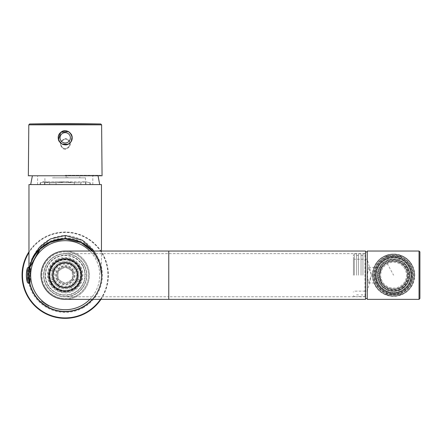 <?xml version="1.0" encoding="UTF-8"?>
<svg xmlns="http://www.w3.org/2000/svg" width="442" height="442" viewBox="0 0 442 442"><rect width="100%" height="100%" fill="white"/><g stroke="black" fill="none" stroke-linecap="round" stroke-linejoin="round"><path stroke-width="0.33" stroke-dasharray="2.21 1.66" d="M67.444 139.755C72.853 142.379 68.112 151.07 62.974 147.932C57.559 145.308 62.3 136.622 67.444 139.755A4.658 4.658 0 0 1 69.295 146.081A4.658 4.658 0 0 1 62.974 147.932A4.658 4.658 0 0 1 61.118 141.611A4.658 4.658 0 0 1 67.444 139.755M65.206 149.374L62.604 148.611L60.234 142.589L65.206 138.407L67.775 139.147C71.797 143.744 70.941 147.153 65.206 149.374M102.058 175.772L28.354 175.772M68.013 144.302L69.681 143.285M70.018 142.993L71.179 141.606M72.173 136.55L68.659 131.628M58.421 139.81L61.814 144.015M65.206 175.286L100.654 175.286L65.206 175.286M29.653 175.772L29.758 175.286L29.758 175.772L100.654 175.772L29.758 175.772M100.765 175.772L100.654 175.286L100.654 175.772M49.471 175.772L32.388 175.772M80.941 175.772L98.025 175.772M48.659 184.579L99.726 184.579L48.659 184.579M28.962 184.579L101.456 184.579M29.448 268.692L28.962 275.195C28.702 258.758 39.587 236.818 65.206 235.492C90.825 236.818 101.71 258.758 101.456 275.195L99.229 262.686L92.223 251.028L99.229 262.686L101.456 275.195L101.456 251.028M93.964 251.028L99.638 262.78L101.456 275.195M28.962 268.686L30.194 268.703L29.548 268.692L28.962 275.195L29.791 267.487L29.017 273.217M63.421 238.989L62.836 239.023M65.189 238.945L65.206 238.945A36.244 36.244 0 0 0 28.962 275.195A36.244 36.244 0 0 0 65.206 311.439A36.244 36.244 0 0 0 101.456 275.195A36.244 36.244 0 0 0 65.206 238.945L65.206 235.492M30.736 268.333L29.791 267.487L29.575 268.537M28.962 283.394L28.962 266.996L29.155 278.957L29.791 282.897L30.736 282.051M45.625 305.693L44.681 305.063M41.007 302.173L41.482 302.593M41.94 302.985L42.808 303.687M29.155 278.957L29.824 278.548L30.271 268.747L29.542 268.719M29.824 278.548L30.172 281.659C29.752 279.416 29.631 276.145 29.824 271.836L30.172 268.725L28.962 268.708L28.962 281.676L28.962 268.708L28.962 281.355L30.603 281.333L28.962 281.355L28.962 281.676L28.962 269.029L30.603 269.051L28.962 269.029L28.962 268.708M29.542 281.67L28.962 281.676M40.83 302.019L41.531 301.162L43.509 302.836C50.952 307.958 49.073 306.278 46.327 304.836L48.592 306.162L47.88 307.03M43.509 302.836C40.819 300.378 39.609 300.007 46.327 304.836M92.223 251.028A36.244 36.244 0 0 1 92.223 299.356A36.244 36.244 0 0 0 92.223 251.028M30.658 268.747L30.271 268.747L30.603 269.051L30.658 268.747M30.658 281.637L30.271 281.642L30.603 281.333L30.658 281.637M100.958 299.356A43.15 43.15 0 0 0 44.52 237.326A43.15 43.15 0 0 0 28.962 251.78M30.062 275.195L30.603 269.051L30.062 275.195L30.603 281.333L30.062 275.195M83.041 307.836A37.2 37.2 0 0 0 97.853 257.36A37.2 37.2 0 0 0 47.371 242.547A37.2 37.2 0 0 0 32.559 293.029A37.2 37.2 0 0 0 83.041 307.836M47.626 243.012A36.675 36.675 0 0 0 33.023 292.775A36.675 36.675 0 0 0 82.787 307.378A36.675 36.675 0 0 0 97.389 257.609A36.675 36.675 0 0 0 47.626 243.012A36.658 36.658 0 0 0 33.034 292.77A36.658 36.658 0 0 0 82.781 307.361A36.658 36.658 0 0 0 97.378 257.62A36.658 36.658 0 0 0 47.631 243.023M82.582 307.002A36.244 36.244 0 0 0 97.013 257.813A36.244 36.244 0 0 0 47.83 243.382A36.244 36.244 0 0 0 33.399 292.571A36.244 36.244 0 0 0 82.582 307.002A36.244 36.244 0 0 0 97.013 257.813A36.244 36.244 0 0 0 47.83 243.382A36.244 36.244 0 0 0 33.399 292.571A36.244 36.244 0 0 0 82.582 307.002M57.261 260.653A16.569 16.569 0 0 0 50.664 283.134A16.569 16.569 0 0 0 73.151 289.737A16.569 16.569 0 0 0 79.748 267.25A16.569 16.569 0 0 0 50.25 268.062A16.569 16.569 0 0 1 57.261 260.653A16.569 16.569 0 0 0 50.664 283.134A16.569 16.569 0 0 0 80.162 282.322A16.569 16.569 0 0 1 73.151 289.737A16.569 16.569 0 0 0 79.748 267.25A16.569 16.569 0 0 0 57.261 260.653A16.569 16.569 0 0 1 58.079 260.233A16.569 16.569 0 0 0 57.261 260.653M56.725 259.669A17.691 17.691 0 0 0 49.681 283.676A17.691 17.691 0 0 0 73.687 290.72A17.691 17.691 0 0 0 80.731 266.708A17.691 17.691 0 0 0 56.725 259.669M72.311 290.162A16.569 16.569 0 0 0 73.151 289.737A16.569 16.569 0 0 1 72.311 290.162L71.184 287.449A13.636 13.636 0 0 0 77.449 281.195L80.002 282.256A16.398 16.398 0 0 1 72.245 290.002L72.311 290.162M59.692 286.328L58.167 290.002A16.398 16.398 0 0 1 50.41 282.256L50.25 282.322A16.569 16.569 0 0 0 58.101 290.162L59.692 286.328A12.426 12.426 0 0 1 54.084 280.736L52.963 281.195A13.636 13.636 0 0 0 59.228 287.449M49.747 269.725L53.421 271.244A12.426 12.426 0 0 0 53.421 279.14L49.747 280.659A16.398 16.398 0 0 1 49.747 269.725L49.99 269.824A16.139 16.139 0 0 0 50.648 282.156L50.25 282.322A16.569 16.569 0 0 0 58.101 290.162L58.167 290.002M49.587 269.659A16.569 16.569 0 0 0 49.587 280.725A16.569 16.569 0 0 1 49.587 269.659M59.736 259.736A16.398 16.398 0 0 1 70.676 259.736L70.742 259.576A16.569 16.569 0 0 0 59.67 259.576A16.569 16.569 0 0 1 70.742 259.576L69.615 262.288A13.636 13.636 0 0 0 60.797 262.288L61.261 263.41A12.426 12.426 0 0 1 69.156 263.41L69.615 262.288M72.273 260.393A16.398 16.398 0 0 1 80.002 268.128L80.162 268.062A16.569 16.569 0 0 0 72.339 260.233A16.569 16.569 0 0 1 80.162 268.062L77.449 269.189A13.636 13.636 0 0 0 71.212 262.951L70.748 264.067A12.426 12.426 0 0 1 76.328 269.653L77.449 269.189M80.665 269.725A16.398 16.398 0 0 1 80.665 280.659L80.825 280.725A16.569 16.569 0 0 0 80.825 269.659A16.569 16.569 0 0 1 80.825 280.725L78.107 279.604A13.636 13.636 0 0 0 78.107 270.78L76.991 271.244A12.426 12.426 0 0 1 76.991 279.14L78.107 279.604M80.002 282.256L76.328 280.736A12.426 12.426 0 0 1 70.726 286.328L71.184 287.449M70.726 286.328L72.245 290.002M52.963 281.195L50.648 282.156A16.139 16.139 0 0 0 80.427 280.565A16.139 16.139 0 0 0 57.471 261.029A16.139 16.139 0 0 0 50.648 268.228L54.084 269.653L50.648 268.228A16.139 16.139 0 0 0 49.99 269.824L52.305 270.78A13.636 13.636 0 0 0 52.305 279.604L49.747 280.659M50.41 268.128A16.398 16.398 0 0 1 58.145 260.393L59.2 262.951A13.636 13.636 0 0 0 52.963 269.189M59.289 264.36A12.343 12.343 0 0 1 76.035 269.277A12.343 12.343 0 0 1 71.123 286.024A12.343 12.343 0 0 1 54.377 281.112A12.343 12.343 0 0 1 59.289 264.36A12.343 12.343 0 0 0 54.377 281.112A12.343 12.343 0 0 0 71.123 286.024A12.343 12.343 0 0 0 76.035 269.277A12.343 12.343 0 0 0 59.289 264.36M58.145 260.393L59.2 262.951M54.084 269.653A12.426 12.426 0 0 1 59.664 264.067M70.676 259.736L69.156 263.41M80.002 268.128L76.328 269.653M50.41 282.256L54.084 280.736M80.665 280.659L76.991 279.14M53.421 279.14L52.305 279.604M53.421 271.244L52.305 270.78M76.328 280.736L77.449 281.195M61.261 263.41L60.797 262.288M70.748 264.067L71.212 262.951M76.991 271.244L78.107 270.78M72.947 289.355A16.139 16.139 0 0 0 79.372 267.454A16.139 16.139 0 0 0 57.471 261.029A16.139 16.139 0 0 0 51.045 282.93A16.139 16.139 0 0 0 72.947 289.355M69.14 282.388A8.199 8.199 0 0 1 58.012 279.123A8.199 8.199 0 0 1 61.278 267.996A8.199 8.199 0 0 1 72.4 271.261A8.199 8.199 0 0 1 69.14 282.388A8.199 8.199 0 0 0 72.4 271.261A8.199 8.199 0 0 0 61.278 267.996A8.199 8.199 0 0 0 58.012 279.123A8.199 8.199 0 0 0 69.14 282.388M67.073 268.101A7.337 7.337 0 0 1 70.416 270.029L72.284 271.106L70.416 270.029A7.337 7.337 0 0 0 67.073 268.101L65.206 267.023L63.344 268.101L65.206 267.023L67.073 268.101M72.284 273.261L72.284 271.106L72.284 273.261A7.337 7.337 0 0 1 72.284 277.123L72.284 279.278L72.284 277.123A7.337 7.337 0 0 0 72.284 273.261M70.416 280.355L72.284 279.278L70.416 280.355A7.337 7.337 0 0 1 67.073 282.289L65.206 283.366L67.073 282.289A7.337 7.337 0 0 0 70.416 280.355M61.692 268.753A7.337 7.337 0 0 1 63.344 268.101A7.337 7.337 0 0 0 59.996 270.029L58.129 271.106L58.129 273.261L58.129 271.106L59.996 270.029A7.337 7.337 0 0 1 61.692 268.753M63.344 282.289A7.337 7.337 0 0 1 59.996 280.355L58.129 279.278L59.996 280.355A7.337 7.337 0 0 0 63.344 282.289L65.206 283.366L63.344 282.289M58.129 277.123L58.129 279.278L58.129 277.123A7.337 7.337 0 0 1 58.129 273.261A7.337 7.337 0 0 0 58.129 277.123M51.968 175.772L92.826 175.772L51.968 175.772M67.753 177.844L54.068 177.844L54.068 175.772L79.825 175.772L79.825 177.844L67.753 177.844L67.753 175.772L79.825 175.772M54.068 175.772L67.753 175.772M51.968 184.579L92.826 184.579L51.968 184.579M54.068 177.844L66.14 177.844L66.14 175.772M66.14 177.844L79.825 177.844M80.82 184.579L90.234 184.579L80.82 184.579L80.82 182.811L85.389 181.817L90.234 182.811L85.389 181.817L80.82 182.811L74.339 182.811L65.212 181.817L56.073 182.811L56.073 184.579L49.592 184.579L74.339 184.579L56.073 184.579L56.073 182.811L49.592 182.811L45.029 181.817L40.46 182.811L40.46 184.579L40.178 184.579L49.592 184.579L40.46 184.579L40.46 182.811L40.178 182.811L45.023 181.817L49.592 182.811L56.073 182.811L65.212 181.817L74.339 182.811L80.82 182.811L80.82 184.579M52.443 177.844L85.488 177.844L52.443 177.844M89.953 184.579L89.953 182.811L89.953 184.579M74.339 184.579L74.339 182.811L74.339 184.579M49.592 184.579L49.592 182.811L49.592 184.579M44.924 184.579L85.488 184.579L44.924 184.579L44.924 177.844M65.201 181.817L45.029 181.817L65.201 181.817M45.023 181.817L41.907 181.817L45.023 181.817M54.863 181.817L86.781 181.817L54.863 181.817M75.134 184.579L44.493 184.579L75.134 184.579M75.134 182.679L44.493 182.679L75.134 182.679M365.528 299.356L365.528 251.028M65.206 299.356A24.166 24.166 0 0 0 89.372 275.195A24.166 24.166 0 0 0 65.206 251.028A24.166 24.166 0 0 0 41.045 275.195A24.166 24.166 0 0 0 65.206 299.356A24.166 24.166 0 0 0 89.372 275.195A24.166 24.166 0 0 0 65.206 251.028M65.206 253.62A21.575 21.575 0 0 0 43.631 275.195A21.575 21.575 0 0 0 65.206 296.77A21.575 21.575 0 0 0 86.781 275.195A21.575 21.575 0 0 0 65.206 253.62A21.575 21.575 0 0 0 43.631 275.195A21.575 21.575 0 0 0 65.206 296.77A21.575 21.575 0 0 0 86.781 275.195A21.575 21.575 0 0 0 65.206 253.62L365.015 253.62L365.015 296.77L365.015 253.62L365.528 253.1L365.528 297.284L365.528 253.1M365.528 297.284L365.015 296.77L168.767 296.77L168.767 253.62L168.767 296.77L65.206 296.77M65.206 251.89A23.299 23.299 0 0 0 41.907 275.195A23.299 23.299 0 0 0 65.206 298.494A23.299 23.299 0 0 0 88.51 275.195A23.299 23.299 0 0 0 65.206 251.89M365.528 275.195L365.528 251.89L365.528 275.195M367.258 299.356L367.258 251.028M372.435 275.195C373.761 262.432 380.479 255.393 392.584 254.073C405.855 254.57 413.237 261.609 414.723 275.195A21.144 21.144 0 0 0 393.579 254.051A21.144 21.144 0 0 0 372.435 275.195C373.761 287.952 380.479 294.991 392.584 296.311C405.855 295.82 413.237 288.775 414.723 275.195A21.144 21.144 0 0 1 393.579 296.339A21.144 21.144 0 0 1 372.435 275.195M419.9 251.89L419.9 298.494M362.943 275.195L362.943 253.791L362.943 275.195M361.042 275.195L361.042 253.791L361.042 275.195M407.386 275.195A13.807 13.807 0 0 0 393.579 261.382A13.807 13.807 0 0 0 379.772 275.195C382.319 265.167 382.319 265.167 379.772 275.195C382.319 265.167 382.319 265.167 379.772 275.195C382.319 285.217 382.319 285.217 379.772 275.195C382.319 285.217 382.319 285.217 379.772 275.195A13.807 13.807 0 0 1 393.579 261.382A13.807 13.807 0 0 1 407.386 275.195A13.807 13.807 0 0 1 393.579 289.002A13.807 13.807 0 0 1 379.772 275.195A13.807 13.807 0 0 0 393.579 289.002A13.807 13.807 0 0 0 407.386 275.195M408.248 275.195A14.669 14.669 0 0 0 393.579 260.52A14.669 14.669 0 0 0 378.91 275.195A14.669 14.669 0 0 0 393.579 289.864A14.669 14.669 0 0 0 408.248 275.195M358.456 275.195L358.456 253.791L358.456 275.195M382.164 282.957L368.589 282.957L367.374 275.195L368.589 267.427L371.534 275.195L367.258 259.227L354.313 259.227L354.313 275.195L354.313 259.227L353.451 258.366L353.451 275.195L353.451 258.366M356.556 275.195L356.556 253.791L356.556 275.195M354.313 275.195L354.313 253.791L354.313 275.195M353.451 275.195L353.451 254.653L353.451 275.195M368.589 282.957L371.534 275.195L367.258 291.156L354.313 291.156L353.451 292.024M373.728 275.195A19.851 19.851 0 0 0 393.579 295.041A19.851 19.851 0 0 0 413.43 275.195A19.851 19.851 0 0 0 393.579 255.343A19.851 19.851 0 0 0 373.728 275.195A19.851 19.851 0 0 1 393.579 255.343A19.851 19.851 0 0 1 413.43 275.195A19.851 19.851 0 0 1 393.579 295.041A19.851 19.851 0 0 1 373.728 275.195M75.809 269.399A12.083 12.083 0 0 0 59.416 264.592A12.083 12.083 0 0 0 54.604 280.985A12.083 12.083 0 0 0 71.002 285.797A12.083 12.083 0 0 0 75.809 269.399A12.083 12.083 0 0 0 59.416 264.592A12.083 12.083 0 0 0 54.604 280.985A12.083 12.083 0 0 0 71.002 285.797A12.083 12.083 0 0 0 75.809 269.399M79.372 267.454A16.139 16.139 0 0 0 57.471 261.029A16.139 16.139 0 0 0 51.045 282.93A16.139 16.139 0 0 0 72.947 289.355A16.139 16.139 0 0 0 79.372 267.454A16.139 16.139 0 0 0 57.471 261.029A16.139 16.139 0 0 0 51.045 282.93A16.139 16.139 0 0 0 72.947 289.355A16.139 16.139 0 0 0 79.372 267.454A16.139 16.139 0 0 0 57.471 261.029A16.139 16.139 0 0 0 51.045 282.93A16.139 16.139 0 0 0 72.947 289.355A16.139 16.139 0 0 0 79.372 267.454A16.139 16.139 0 0 0 57.471 261.029A16.139 16.139 0 0 0 51.045 282.93A16.139 16.139 0 0 0 72.947 289.355A16.139 16.139 0 0 0 79.372 267.454A16.139 16.139 0 0 0 57.471 261.029A16.139 16.139 0 0 0 51.045 282.93A16.139 16.139 0 0 0 72.947 289.355A16.139 16.139 0 0 0 79.372 267.454A16.139 16.139 0 0 0 57.471 261.029A16.139 16.139 0 0 0 51.045 282.93A16.139 16.139 0 0 0 72.947 289.355A16.139 16.139 0 0 0 79.372 267.454A16.139 16.139 0 0 0 57.471 261.029A16.139 16.139 0 0 0 51.045 282.93A16.139 16.139 0 0 0 72.947 289.355A16.139 16.139 0 0 0 79.372 267.454A16.139 16.139 0 0 0 57.471 261.029A16.139 16.139 0 0 0 51.045 282.93A16.139 16.139 0 0 0 72.947 289.355A16.139 16.139 0 0 0 79.372 267.454A16.139 16.139 0 0 0 57.471 261.029A16.139 16.139 0 0 0 51.045 282.93A16.139 16.139 0 0 0 72.947 289.355A16.139 16.139 0 0 0 79.372 267.454A16.139 16.139 0 0 0 57.471 261.029A16.139 16.139 0 0 0 51.045 282.93A16.139 16.139 0 0 0 72.947 289.355A16.139 16.139 0 0 0 79.372 267.454M76.035 269.277A12.343 12.343 0 0 0 59.289 264.36A12.343 12.343 0 0 0 54.377 281.112A12.343 12.343 0 0 0 71.123 286.024A12.343 12.343 0 0 0 76.035 269.277A12.343 12.343 0 0 0 59.289 264.36A12.343 12.343 0 0 0 54.377 281.112A12.343 12.343 0 0 0 71.123 286.024A12.343 12.343 0 0 0 76.035 269.277A12.343 12.343 0 0 0 59.289 264.36A12.343 12.343 0 0 0 54.377 281.112A12.343 12.343 0 0 0 71.123 286.024A12.343 12.343 0 0 0 76.035 269.277A12.343 12.343 0 0 0 59.289 264.36A12.343 12.343 0 0 0 54.377 281.112A12.343 12.343 0 0 0 71.123 286.024A12.343 12.343 0 0 0 76.035 269.277M46.427 285.455A21.404 21.404 0 0 1 54.946 256.41A21.404 21.404 0 0 1 83.991 264.929A21.404 21.404 0 0 1 75.466 293.974A21.404 21.404 0 0 1 46.427 285.455A21.404 21.404 0 0 0 75.466 293.974A21.404 21.404 0 0 0 83.991 264.929A21.404 21.404 0 0 0 54.946 256.41A21.404 21.404 0 0 0 46.427 285.455A21.404 21.404 0 0 0 75.466 293.974A21.404 21.404 0 0 0 83.991 264.929A21.404 21.404 0 0 0 54.946 256.41A21.404 21.404 0 0 0 46.427 285.455A21.404 21.404 0 0 0 75.466 293.974A21.404 21.404 0 0 0 83.991 264.929A21.404 21.404 0 0 0 54.946 256.41A21.404 21.404 0 0 0 46.427 285.455A21.404 21.404 0 0 0 75.466 293.974A21.404 21.404 0 0 0 83.991 264.929A21.404 21.404 0 0 0 54.946 256.41A21.404 21.404 0 0 0 46.427 285.455A21.404 21.404 0 0 0 75.466 293.974A21.404 21.404 0 0 0 83.991 264.929A21.404 21.404 0 0 0 54.946 256.41A21.404 21.404 0 0 0 46.427 285.455M44.758 286.366A23.299 23.299 0 0 1 54.034 254.747A23.299 23.299 0 0 1 85.654 264.023A23.299 23.299 0 0 1 76.378 295.643A23.299 23.299 0 0 1 44.758 286.366M80.151 267.029A17.028 17.028 0 0 0 57.046 260.25A17.028 17.028 0 0 0 50.261 283.355A17.028 17.028 0 0 0 73.372 290.134A17.028 17.028 0 0 0 80.151 267.029M78.842 267.747A15.536 15.536 0 0 0 57.758 261.559A15.536 15.536 0 0 0 51.576 282.642A15.536 15.536 0 0 0 72.654 288.825A15.536 15.536 0 0 0 78.842 267.747A15.536 15.536 0 0 0 57.758 261.559A15.536 15.536 0 0 0 51.576 282.642A15.536 15.536 0 0 0 72.654 288.825A15.536 15.536 0 0 0 78.842 267.747M58.012 279.123A8.199 8.199 0 0 1 61.278 267.996A8.199 8.199 0 0 1 72.4 271.261A8.199 8.199 0 0 1 69.14 282.388A8.199 8.199 0 0 1 58.012 279.123A8.199 8.199 0 0 0 69.14 282.388A8.199 8.199 0 0 0 72.4 271.261A8.199 8.199 0 0 0 61.278 267.996A8.199 8.199 0 0 0 58.012 279.123M56.874 279.742A9.492 9.492 0 0 1 60.653 266.863A9.492 9.492 0 0 1 73.538 270.642A9.492 9.492 0 0 1 69.759 283.521A9.492 9.492 0 0 1 56.874 279.742M76.416 269.067A12.774 12.774 0 0 0 59.084 263.985A12.774 12.774 0 0 0 53.996 281.316A12.774 12.774 0 0 0 71.328 286.399A12.774 12.774 0 0 0 76.416 269.067A12.774 12.774 0 0 0 59.084 263.985A12.774 12.774 0 0 0 53.996 281.316A12.774 12.774 0 0 0 71.328 286.399A12.774 12.774 0 0 0 76.416 269.067A12.774 12.774 0 0 0 59.084 263.985A12.774 12.774 0 0 0 53.996 281.316A12.774 12.774 0 0 0 71.328 286.399A12.774 12.774 0 0 0 76.416 269.067M82.776 265.592A20.023 20.023 0 0 0 55.609 257.62A20.023 20.023 0 0 0 47.637 284.792A20.023 20.023 0 0 0 74.808 292.764A20.023 20.023 0 0 0 82.776 265.592M73.157 270.847A9.061 9.061 0 0 0 60.863 267.239A9.061 9.061 0 0 0 57.256 279.537A9.061 9.061 0 0 0 69.549 283.145A9.061 9.061 0 0 0 73.157 270.847M55.775 257.924A19.675 19.675 0 0 0 47.94 284.626A19.675 19.675 0 0 0 74.643 292.46A19.675 19.675 0 0 0 82.477 265.758A19.675 19.675 0 0 0 55.775 257.924A19.675 19.675 0 0 0 47.94 284.626A19.675 19.675 0 0 0 74.643 292.46A19.675 19.675 0 0 0 82.477 265.758A19.675 19.675 0 0 0 55.775 257.924A19.675 19.675 0 0 0 47.94 284.626A19.675 19.675 0 0 0 74.643 292.46A19.675 19.675 0 0 0 82.477 265.758A19.675 19.675 0 0 0 55.775 257.924A19.675 19.675 0 0 0 47.94 284.626A19.675 19.675 0 0 0 74.643 292.46A19.675 19.675 0 0 0 82.477 265.758A19.675 19.675 0 0 0 55.775 257.924M410.668 265.968A19.415 19.415 0 0 0 384.358 258.106A19.415 19.415 0 0 0 376.49 284.416A19.415 19.415 0 0 0 402.8 292.278A19.415 19.415 0 0 0 410.668 265.968A19.415 19.415 0 0 0 384.358 258.106A19.415 19.415 0 0 0 376.49 284.416A19.415 19.415 0 0 0 402.8 292.278A19.415 19.415 0 0 0 410.668 265.968A19.415 19.415 0 0 0 384.358 258.106A19.415 19.415 0 0 0 376.49 284.416A19.415 19.415 0 0 0 402.8 292.278A19.415 19.415 0 0 0 410.668 265.968A19.415 19.415 0 0 0 384.358 258.106A19.415 19.415 0 0 0 376.49 284.416A19.415 19.415 0 0 0 402.8 292.278A19.415 19.415 0 0 0 410.668 265.968M411.806 265.355A20.713 20.713 0 0 0 383.739 256.968A20.713 20.713 0 0 0 375.352 285.029A20.713 20.713 0 0 0 403.413 293.422A20.713 20.713 0 0 0 411.806 265.355A20.713 20.713 0 0 0 383.739 256.968A20.713 20.713 0 0 0 375.352 285.029A20.713 20.713 0 0 0 403.413 293.422A20.713 20.713 0 0 0 411.806 265.355A20.713 20.713 0 0 0 383.739 256.968A20.713 20.713 0 0 0 375.352 285.029A20.713 20.713 0 0 0 403.413 293.422A20.713 20.713 0 0 0 401.955 256.25L393.678 256.205A18.984 18.984 0 0 0 376.871 284.212A18.984 18.984 0 0 0 393.479 294.179A18.984 18.984 0 0 0 410.286 266.172A18.984 18.984 0 0 0 393.678 256.205L393.673 256.205A18.984 18.984 0 0 0 393.673 256.205L385.396 256.167A20.713 20.713 0 0 0 385.203 294.134L393.485 294.179A18.984 18.984 0 0 0 393.485 294.179L401.761 294.223A20.713 20.713 0 0 0 411.806 265.355M377.556 283.841A18.21 18.21 0 0 0 402.226 291.217A18.21 18.21 0 0 0 409.601 266.543A18.21 18.21 0 0 0 384.932 259.167A18.21 18.21 0 0 0 377.556 283.841A18.21 18.21 0 0 0 402.226 291.217A18.21 18.21 0 0 0 409.601 266.543A18.21 18.21 0 0 0 384.932 259.167A18.21 18.21 0 0 0 377.556 283.841M408.922 266.913A17.431 17.431 0 0 0 385.297 259.852A17.431 17.431 0 0 0 378.236 283.471A17.431 17.431 0 0 0 401.861 290.532A17.431 17.431 0 0 0 408.922 266.913A17.431 17.431 0 0 0 385.297 259.852A17.431 17.431 0 0 0 378.236 283.471A17.431 17.431 0 0 0 401.861 290.532A17.431 17.431 0 0 0 408.922 266.913M401.761 294.223C396.231 296.483 390.711 296.455 385.203 294.134L401.761 294.223M401.955 256.25C396.446 253.929 390.927 253.901 385.396 256.167L401.955 256.25M385.054 259.399A17.951 17.951 0 0 0 377.783 283.72A17.951 17.951 0 0 0 402.104 290.991A17.951 17.951 0 0 0 409.375 266.664A17.951 17.951 0 0 0 385.054 259.399A17.951 17.951 0 0 0 377.783 283.72A17.951 17.951 0 0 0 402.104 290.991A17.951 17.951 0 0 0 409.375 266.664A17.951 17.951 0 0 0 385.054 259.399M401.778 290.383A17.26 17.26 0 0 0 408.767 266.996A17.26 17.26 0 0 0 385.38 260.007A17.26 17.26 0 0 0 378.391 283.388A17.26 17.26 0 0 0 401.778 290.383M387.617 291.388L388.413 290.024A15.708 15.708 0 0 0 407.402 267.73A15.708 15.708 0 0 0 386.12 261.371A15.708 15.708 0 0 0 388.413 290.024L388.192 290.405A16.139 16.139 0 0 0 404.181 263.029A16.139 16.139 0 0 0 379.38 282.858A16.139 16.139 0 0 0 382.976 287.355L382.396 288.344L382.976 287.355A16.139 16.139 0 0 0 388.192 290.405L387.617 291.388A17.26 17.26 0 0 0 399.375 291.449L398.596 290.079L399.375 291.449A17.26 17.26 0 0 0 410.557 278.3L408.977 278.289L410.557 278.3A17.26 17.26 0 0 0 404.756 262.045L403.96 263.404A15.708 15.708 0 0 0 379.755 282.653A15.708 15.708 0 0 0 401.038 289.013A15.708 15.708 0 0 0 403.96 263.404L404.756 262.045A17.26 17.26 0 0 0 387.778 258.935L388.562 260.31L387.778 258.935A17.26 17.26 0 0 0 376.601 272.084L378.181 272.095L376.601 272.084A17.26 17.26 0 0 0 387.617 291.388M376.567 278.128L378.148 278.134L376.567 278.128M382.534 261.929L383.313 263.305L382.534 261.929M399.54 258.995L398.745 260.36L399.54 258.995M410.585 272.261L409.005 272.25L410.585 272.261M404.623 288.455L403.839 287.085L404.623 288.455M385.993 261.145A15.967 15.967 0 0 0 379.529 282.775A15.967 15.967 0 0 0 401.159 289.245A15.967 15.967 0 0 0 407.629 267.609A15.967 15.967 0 0 0 385.993 261.145A15.967 15.967 0 0 0 379.529 282.775A15.967 15.967 0 0 0 401.159 289.245A15.967 15.967 0 0 0 407.629 267.609A15.967 15.967 0 0 0 385.993 261.145M407.778 267.526A16.139 16.139 0 0 0 385.916 260.99A16.139 16.139 0 0 0 379.38 282.858A16.139 16.139 0 0 0 401.242 289.394A16.139 16.139 0 0 0 407.778 267.526A16.139 16.139 0 0 0 385.916 260.99A16.139 16.139 0 0 0 379.38 282.858A16.139 16.139 0 0 0 401.242 289.394A16.139 16.139 0 0 0 407.778 267.526M380.971 281.996A14.326 14.326 0 0 0 400.38 287.797A14.326 14.326 0 0 0 406.187 268.388A14.326 14.326 0 0 0 386.772 262.587A14.326 14.326 0 0 0 380.971 281.996A14.326 14.326 0 0 0 400.38 287.797A14.326 14.326 0 0 0 406.187 268.388A14.326 14.326 0 0 0 386.772 262.587A14.326 14.326 0 0 0 380.971 281.996M387.021 263.04A13.807 13.807 0 0 0 381.429 281.753A13.807 13.807 0 0 0 400.137 287.344A13.807 13.807 0 0 0 405.728 268.637A13.807 13.807 0 0 0 387.021 263.04A13.807 13.807 0 0 0 381.429 281.753A13.807 13.807 0 0 0 400.137 287.344A13.807 13.807 0 0 0 405.728 268.637A13.807 13.807 0 0 0 387.021 263.04L393.579 275.195M409.756 266.46A18.382 18.382 0 0 0 384.849 259.018A18.382 18.382 0 0 0 377.402 283.924A18.382 18.382 0 0 0 402.308 291.366A18.382 18.382 0 0 0 409.756 266.46A18.382 18.382 0 0 0 384.849 259.018A18.382 18.382 0 0 0 377.402 283.924A18.382 18.382 0 0 0 402.308 291.366A18.382 18.382 0 0 0 409.756 266.46M404.971 269.045A12.945 12.945 0 0 0 387.43 263.802A12.945 12.945 0 0 0 382.186 281.339A12.945 12.945 0 0 0 399.728 286.582A12.945 12.945 0 0 0 404.971 269.045A12.945 12.945 0 0 0 387.43 263.802A12.945 12.945 0 0 0 382.186 281.339A12.945 12.945 0 0 0 399.728 286.582A12.945 12.945 0 0 0 404.971 269.045M101.61 124.837L28.802 124.837M29.647 123.981L100.765 123.981M100.445 299.356A42.725 42.725 0 0 0 44.725 237.697A42.725 42.725 0 0 0 28.962 252.575M89.859 299.356A34.52 34.52 0 0 0 89.859 251.028M100.859 299.356A43.073 43.073 0 0 0 44.559 237.393A43.073 43.073 0 0 0 28.962 251.929M28.653 266.996L28.653 283.394M27.415 282.46L27.415 267.924M27.415 268.813A25.89 22.719 0 0 0 26.371 275.195M47.797 243.327A36.31 36.31 0 0 0 33.338 292.604A36.31 36.31 0 0 0 82.615 307.057A36.31 36.31 0 0 0 97.074 257.785A36.31 36.31 0 0 0 47.797 243.327M168.767 299.356L168.767 251.028M419.038 251.028L419.038 299.356M78.61 267.869A15.277 15.277 0 0 0 57.885 261.786A15.277 15.277 0 0 0 51.802 282.515A15.277 15.277 0 0 0 72.532 288.598A15.277 15.277 0 0 0 78.61 267.869A15.277 15.277 0 0 0 57.885 261.786A15.277 15.277 0 0 0 51.802 282.515A15.277 15.277 0 0 0 72.532 288.598A15.277 15.277 0 0 0 78.61 267.869M77.173 268.653A13.636 13.636 0 0 0 58.67 263.228A13.636 13.636 0 0 0 53.239 281.731A13.636 13.636 0 0 0 71.742 287.156A13.636 13.636 0 0 0 77.173 268.653A13.636 13.636 0 0 0 58.67 263.228A13.636 13.636 0 0 0 53.239 281.731A13.636 13.636 0 0 0 71.742 287.156A13.636 13.636 0 0 0 77.173 268.653M51.349 282.764A15.79 15.79 0 0 0 72.781 289.051A15.79 15.79 0 0 0 79.068 267.62A15.79 15.79 0 0 0 57.637 261.332A15.79 15.79 0 0 0 51.349 282.764M55.548 280.471A11.006 11.006 0 0 0 70.482 284.852A11.006 11.006 0 0 0 74.869 269.913A11.006 11.006 0 0 0 59.93 265.531A11.006 11.006 0 0 0 55.548 280.471M54.802 280.88A11.857 11.857 0 0 0 70.891 285.598A11.857 11.857 0 0 0 75.615 269.51A11.857 11.857 0 0 0 59.521 264.786A11.857 11.857 0 0 0 54.802 280.88M407.021 267.935A15.277 15.277 0 0 0 386.325 261.752A15.277 15.277 0 0 0 380.137 282.449A15.277 15.277 0 0 0 400.833 288.637A15.277 15.277 0 0 0 407.021 267.935M28.962 281.703L29.548 281.692M37.592 184.579L37.592 175.772M92.826 184.579L92.826 175.772M90.234 184.579L90.234 182.811L88.51 181.817M40.178 184.579L40.178 182.811L41.907 181.817M85.488 177.844L85.488 184.579M85.919 184.579L85.919 182.679L86.781 181.817M44.493 184.579L44.493 182.679L43.631 181.817M365.528 253.791L362.943 253.791M362.943 255.515L361.042 255.515M361.042 253.791L358.456 253.791M368.589 267.427L382.164 267.427M358.456 255.515L356.556 255.515M356.556 253.791L354.313 253.791L353.451 254.653M362.943 296.593L365.528 296.593M361.042 294.869L362.943 294.869M358.456 296.593L361.042 296.593M356.556 294.869L358.456 294.869M353.451 295.731L354.313 296.593L356.556 296.593"/><path stroke-width="0.66" d="M68.659 131.628L65.206 130.727C63.14 130.528 61.145 131.622 59.228 134.014C57.985 136.037 57.88 138.374 58.913 141.042L61.814 144.015L65.206 144.882C67.283 145.075 69.278 143.976 71.19 141.584C72.427 139.578 72.532 137.235 71.499 134.561L68.598 131.594L60.758 132.296L58.421 139.81M65.206 175.772L102.058 175.772L101.61 124.837L28.802 124.837L28.354 175.772L65.206 175.772M61.814 144.015L68.013 144.302M69.681 143.285L70.018 142.993M71.179 141.606L72.173 136.55M68.516 143.86C76.527 139.976 69.527 127.097 61.897 131.744C53.885 135.628 60.891 148.506 68.516 143.86M72.112 137.805A6.906 6.906 0 0 0 65.206 130.898A6.906 6.906 0 0 0 58.305 137.805A6.906 6.906 0 0 0 65.206 144.705A6.906 6.906 0 0 0 72.112 137.805A6.906 6.906 0 0 0 65.206 130.898A6.906 6.906 0 0 0 58.305 137.805A6.906 6.906 0 0 0 65.206 144.705A6.906 6.906 0 0 0 72.112 137.805M101.456 251.028L101.456 184.579L28.962 184.579L28.962 266.996L27.415 267.924L27.415 282.46L28.653 283.394L28.653 266.996M93.964 251.028L82.416 240.255L65.206 235.492L50.51 238.907L39.614 247.084L32.791 257.437L29.448 268.692M65.206 235.492L65.206 238.945L80.996 242.564L92.223 251.028L80.996 242.564L65.206 238.945L51.062 241.818L40.366 248.796L29.791 267.487L39.493 249.647L49.156 242.691L62.145 239.078M62.836 239.023L63.421 238.989M29.017 273.217L29.791 267.487M29.575 268.537L28.962 268.686M29.155 278.957C29.896 284.996 29.829 283.742 28.962 275.195M42.808 303.687C50.228 308.825 48.366 307.157 45.625 305.693L47.686 306.925M44.681 305.063L41.007 302.173M41.482 302.593L41.94 302.985M65.206 238.945A36.244 36.244 0 0 0 28.962 275.195A36.244 36.244 0 0 0 92.223 299.356A36.244 36.244 0 0 1 28.962 275.195A36.244 36.244 0 0 1 92.223 251.028A36.244 36.244 0 0 0 65.206 238.945M28.962 268.708L28.962 269.029L28.962 268.708L28.962 269.029L28.962 268.708L29.542 268.719M28.962 281.676L28.962 281.355L28.962 281.676L28.962 281.355L28.962 281.676L29.542 281.67M28.962 251.78A43.15 43.15 0 0 0 85.892 313.063A43.15 43.15 0 0 0 100.958 299.356M28.653 283.394L28.962 283.394L28.962 266.996M168.767 299.356L365.528 299.356L365.528 251.028L65.206 251.028A24.166 24.166 0 0 0 41.045 275.195A24.166 24.166 0 0 0 65.206 299.356L168.767 299.356L168.767 251.028M419.038 299.356L367.258 299.356L367.258 251.028L419.038 251.028L419.9 251.89L419.9 298.494L419.038 299.356L419.038 251.028M101.61 124.837L100.765 123.981L29.647 123.981L28.802 124.837M70.383 137.805A5.177 5.177 0 0 0 65.206 132.628A5.177 5.177 0 0 0 60.029 137.805A5.177 5.177 0 0 0 65.206 142.981A5.177 5.177 0 0 0 70.383 137.805M28.962 252.575A42.725 42.725 0 0 0 85.693 312.687A42.725 42.725 0 0 0 100.445 299.356M89.859 251.028A34.52 34.52 0 0 0 30.686 275.195A34.52 34.52 0 0 0 89.859 299.356M28.962 251.929A43.073 43.073 0 0 0 85.859 312.991A43.073 43.073 0 0 0 100.859 299.356M27.415 281.571A25.89 22.719 180 0 1 26.371 275.195A25.89 25.89 0 0 0 27.415 282.46M100.765 123.981A2071.201 2071.201 0 0 0 29.647 123.981M32.388 175.772L30.686 184.579M98.025 175.772L99.726 184.579M29.548 281.692L28.962 281.703M27.415 267.924A25.89 25.89 0 0 0 26.371 275.195M367.258 251.89L365.528 251.89M365.528 298.494L367.258 298.494"/></g></svg>
